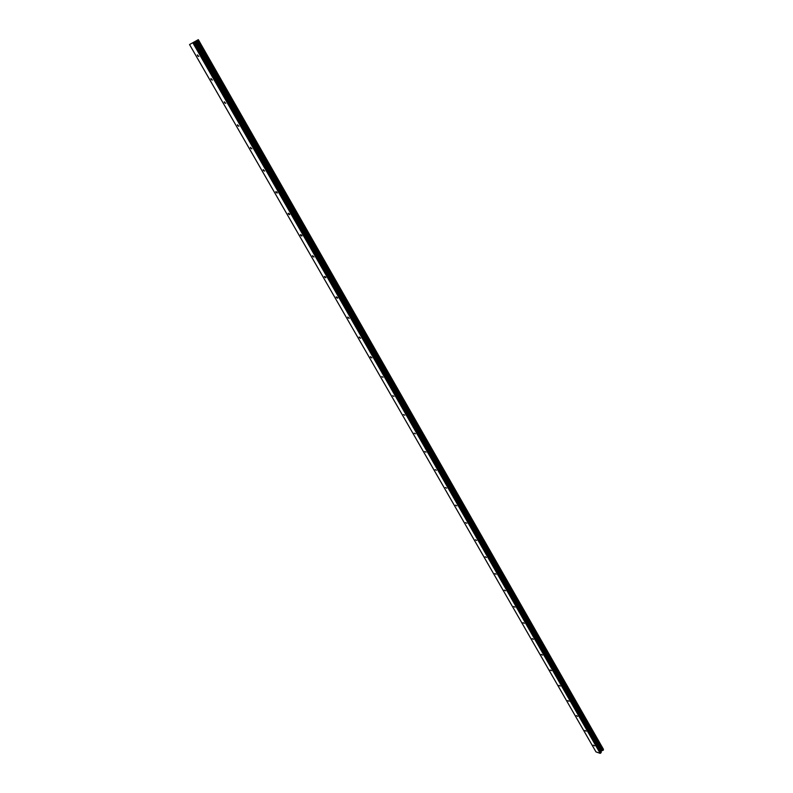 <?xml version="1.0" encoding="UTF-8"?>
<svg xmlns="http://www.w3.org/2000/svg" width="793" height="793" viewBox="0 0 793 793"><rect width="100%" height="100%" fill="white"/><g stroke="black" fill="none" stroke-linecap="round" stroke-linejoin="round"><path stroke-width="1.19" d="M593.313 745.133L594.572 745.866L593.313 745.133M584.887 730.462L586.146 731.186L584.887 730.462M576.362 715.603L577.611 716.327L576.362 715.603M567.729 700.576L568.987 701.29L567.729 700.576M558.996 685.36L560.255 686.074L558.996 685.36M550.154 669.966L551.413 670.68L550.154 669.966M541.213 654.384L542.471 655.097L541.213 654.384M532.162 638.613L533.411 639.317L532.162 638.613M522.993 622.654L524.252 623.348L522.993 622.654M513.715 606.486L514.974 607.18L513.715 606.486M504.318 590.131L505.577 590.815L504.318 590.131M494.812 573.557L496.061 574.241L494.812 573.557M485.177 556.785L486.426 557.459L485.177 556.785M475.423 539.795L476.672 540.469L475.423 539.795M465.55 522.587L466.799 523.261L465.55 522.587M455.539 505.161L456.788 505.825L455.539 505.161M445.408 487.507L446.657 488.171L445.408 487.507M435.149 469.634L436.388 470.289L435.149 469.634M424.741 451.514L425.99 452.169L424.741 451.514M414.204 433.166L415.453 433.811L414.204 433.166M403.528 414.561L404.777 415.205L403.528 414.561M392.713 395.717L393.952 396.361L392.713 395.717M381.75 376.625L382.989 377.26L381.75 376.625M370.638 357.266L370.48 356.622L371.867 357.901L370.638 357.266M359.378 337.649L359.209 336.975L360.607 338.274L359.378 337.649M347.958 317.755L347.79 317.071L349.188 318.38L347.958 317.755M336.381 297.593L336.202 296.879L337.431 297.504L337.61 298.218L336.381 297.593M324.644 277.144L324.466 276.42L325.685 277.035L325.864 277.768L324.644 277.144M312.739 256.417L312.561 255.663L313.969 257.031L312.739 256.417M300.676 235.392L300.478 234.609L301.707 235.224L301.895 236.007L300.676 235.392M288.434 214.07L288.236 213.267L289.455 213.872L289.653 214.685L288.434 214.07M276.014 192.451L275.815 191.619L277.035 192.223L277.233 193.056L276.014 192.451M263.425 170.515L263.217 169.652L264.634 171.11L263.425 170.515M250.647 148.251L250.429 147.359L251.857 148.856L250.647 148.251M237.682 125.671L237.464 124.749L238.881 126.275L237.682 125.671M224.528 102.763L224.3 101.811L225.727 103.358L224.528 102.763M211.176 79.508L210.938 78.517L212.375 80.103L211.176 79.508M197.626 55.906L197.388 54.886L198.825 56.501L197.626 55.906M603.414 749.791L601.57 750.921L600.182 753.35L595.979 751.883L189.547 44.547L198.329 39.65L189.547 44.547M198.329 39.65L603.384 749.197L198.27 39.69M194.523 41.751L193.175 42.525M194.82 41.633L193.869 42.207M197.992 39.908L603.443 749.841L198.002 39.908M603.374 749.296L198.21 39.739M602.224 750.594L196.406 40.83M602.105 750.664L196.248 40.919M600.618 753.191L193.482 42.673M600.182 753.35L192.957 42.961M603.453 749.9L197.972 39.937M603.414 749.99L197.893 39.987M603.195 750.247L197.546 40.195M603.086 750.317L197.398 40.284M603.017 750.337L197.318 40.334M602.928 750.356L197.219 40.384M601.778 750.773L195.871 41.137M601.57 750.921L195.584 41.295M601.243 751.288L195.078 41.603M601.173 751.477L194.9 41.722M601.243 752.379L194.523 42.029M601.173 752.567L194.344 42.138"/></g></svg>
